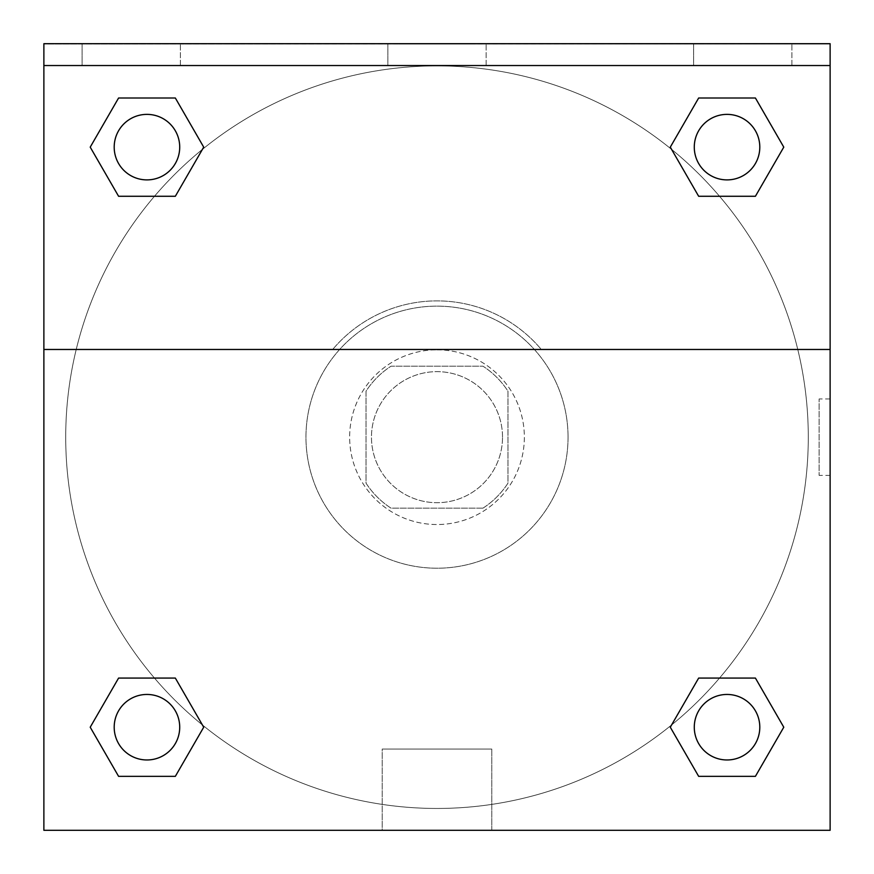 <?xml version="1.0" encoding="UTF-8"?>
<svg xmlns="http://www.w3.org/2000/svg" width="874" height="874" viewBox="0 0 874 874"><rect width="100%" height="100%" fill="white"/><g stroke="black" fill="none" stroke-linecap="round" stroke-linejoin="round"><path stroke-width="0.66" stroke-dasharray="4.37 3.28" d="M502.517 437.175A65.517 65.517 0 0 0 404.236 380.43A65.517 65.517 0 0 0 404.236 493.919A65.517 65.517 0 0 0 502.517 437.175A65.517 65.517 0 0 0 404.236 380.43A65.517 65.517 0 0 0 404.236 493.919A65.517 65.517 0 0 0 502.517 437.175M482.972 508.155L391.028 508.155A84.57 84.57 0 0 1 366.02 483.147L366.02 391.202A84.57 84.57 0 0 1 391.028 366.195L482.972 366.195A84.57 84.57 0 0 1 507.98 391.202L507.98 483.147A84.57 84.57 0 0 1 482.972 508.155L391.028 508.155A84.57 84.57 0 0 1 366.02 483.147L366.02 391.202A84.57 84.57 0 0 1 391.028 366.195L482.972 366.195A84.57 84.57 0 0 1 507.98 391.202L507.98 483.147A84.57 84.57 0 0 1 482.972 508.155M437 349.818A87.356 87.356 0 0 1 512.656 480.853A87.356 87.356 0 0 1 361.344 480.853A87.356 87.356 0 0 1 437 349.818A87.356 87.356 0 0 0 349.644 437.175A87.356 87.356 0 0 0 437 524.531A87.356 87.356 0 0 0 524.356 437.175A87.356 87.356 0 0 0 437 349.818M568.045 437.175A131.045 131.045 0 0 0 371.483 323.686A131.045 131.045 0 0 0 371.483 550.664A131.045 131.045 0 0 0 568.045 437.175A131.045 131.045 0 0 0 371.483 323.686A131.045 131.045 0 0 0 371.483 550.664A131.045 131.045 0 0 0 568.045 437.175M43.875 349.469L332.688 349.469L43.875 349.469L43.875 43.7L830.125 44.05L830.125 830.3L43.875 830.3L43.875 349.469L541.312 349.469A136.278 136.278 0 0 0 332.688 349.469A136.278 136.278 0 0 1 541.312 349.469L830.125 349.469L830.125 830.3L43.875 830.3L43.875 44.05L830.125 44.05L830.125 830.3L43.875 830.3L43.875 44.05L830.125 43.7L43.875 43.7L830.125 44.05L43.875 43.7L830.125 43.7L830.125 65.539L43.875 65.539M719.521 678.071L755.409 678.071L783.781 727.212L755.409 678.071L719.521 678.071L755.409 678.071L783.781 727.212L755.409 776.352L698.665 776.352L670.292 727.212L671.603 724.95M175.335 678.071L203.708 727.212L175.335 678.071L203.708 727.212L175.335 776.352L203.708 727.212L175.335 678.071L203.708 727.212L175.335 776.352L118.591 776.352L90.219 727.212L118.591 678.071L154.48 678.071M830.103 398.959L830.103 475.39L830.125 398.959L830.125 475.39L830.125 398.959L830.125 475.39L830.125 398.959L819.113 398.959L819.113 475.39L819.113 398.959M830.125 349.469L830.125 65.539M759.801 727.212A32.764 32.764 0 0 0 710.66 698.839A32.764 32.764 0 0 0 710.66 755.584A32.764 32.764 0 0 0 759.801 727.212A32.764 32.764 0 0 1 727.037 759.976A32.764 32.764 0 0 1 694.284 727.212A32.764 32.764 0 0 1 727.037 694.459A32.764 32.764 0 0 1 759.801 727.212A32.764 32.764 0 0 0 710.66 698.839A32.764 32.764 0 0 0 710.66 755.584A32.764 32.764 0 0 0 759.801 727.212A32.764 32.764 0 0 0 710.66 698.839A32.764 32.764 0 0 0 710.66 755.584A32.764 32.764 0 0 0 759.801 727.212A32.764 32.764 0 0 0 710.66 698.839A32.764 32.764 0 0 0 710.66 755.584A32.764 32.764 0 0 0 759.801 727.212M759.801 147.138A32.764 32.764 0 0 0 710.66 118.766A32.764 32.764 0 0 0 710.66 175.51A32.764 32.764 0 0 0 759.801 147.138A32.764 32.764 0 0 0 710.66 118.766A32.764 32.764 0 0 0 710.66 175.51A32.764 32.764 0 0 0 759.801 147.138A32.764 32.764 0 0 0 710.66 118.766A32.764 32.764 0 0 0 710.66 175.51A32.764 32.764 0 0 0 759.801 147.138A32.764 32.764 0 0 0 710.66 118.766A32.764 32.764 0 0 0 710.66 175.51A32.764 32.764 0 0 0 759.801 147.138A32.764 32.764 0 0 0 710.66 118.766A32.764 32.764 0 0 0 710.66 175.51A32.764 32.764 0 0 0 759.801 147.138M179.716 147.138A32.764 32.764 0 0 0 130.576 118.766A32.764 32.764 0 0 0 130.576 175.51A32.764 32.764 0 0 0 179.716 147.138A32.764 32.764 0 0 0 130.576 118.766A32.764 32.764 0 0 0 130.576 175.51A32.764 32.764 0 0 0 179.716 147.138A32.764 32.764 0 0 0 130.576 118.766A32.764 32.764 0 0 0 130.576 175.51A32.764 32.764 0 0 0 179.716 147.138A32.764 32.764 0 0 0 130.576 118.766A32.764 32.764 0 0 0 130.576 175.51A32.764 32.764 0 0 0 179.716 147.138A32.764 32.764 0 0 0 130.576 118.766A32.764 32.764 0 0 0 130.576 175.51A32.764 32.764 0 0 0 179.716 147.138M179.716 727.212A32.764 32.764 0 0 0 130.576 698.839A32.764 32.764 0 0 0 130.576 755.584A32.764 32.764 0 0 0 179.716 727.212A32.764 32.764 0 0 0 130.576 698.839A32.764 32.764 0 0 0 130.576 755.584A32.764 32.764 0 0 0 179.716 727.212A32.764 32.764 0 0 0 130.576 698.839A32.764 32.764 0 0 0 130.576 755.584A32.764 32.764 0 0 0 179.716 727.212A32.764 32.764 0 0 0 130.576 698.839A32.764 32.764 0 0 0 130.576 755.584A32.764 32.764 0 0 0 179.716 727.212A32.764 32.764 0 0 0 130.576 698.839A32.764 32.764 0 0 0 130.576 755.584A32.764 32.764 0 0 0 179.716 727.212M65.714 437.175A371.286 371.286 0 0 0 437 808.461A371.286 371.286 0 0 0 808.286 437.175A371.286 371.286 0 0 0 437 65.889A371.286 371.286 0 0 0 65.714 437.175M437 44.05L398.784 44.05L437 44.05M382.222 830.3L491.778 830.3L382.222 830.3L382.222 749.051L491.778 749.051L382.222 749.051L491.778 749.051L382.222 749.051L382.222 830.3L491.778 830.3L382.222 830.3M43.875 475.39L43.897 398.959L43.875 475.39M437 44.071L475.216 44.071L437 44.071M693.628 43.7L791.91 43.7L693.628 43.7L791.91 43.7L693.628 43.7L693.628 65.539L791.91 65.539L693.628 65.539L791.91 65.539L693.628 65.539L693.628 43.7M82.09 43.7L180.372 43.7L82.09 43.7L180.372 43.7L82.09 43.7L82.09 65.539L180.372 65.539L82.09 65.539L180.372 65.539L82.09 65.539L82.09 43.7M387.859 43.7L486.141 43.7L387.859 43.7L486.141 43.7L387.859 43.7L387.859 65.539L486.141 65.539L387.859 65.539L486.141 65.539L387.859 65.539L387.859 43.7M154.48 196.279L118.591 196.279L90.219 147.138L118.591 196.279L154.48 196.279L118.591 196.279L90.219 147.138L118.591 97.997L175.335 97.997L203.708 147.138L202.397 149.399M698.665 196.279L670.292 147.138L698.665 196.279L670.292 147.138L698.665 196.279L670.292 147.138L698.665 97.997L755.409 97.997L783.781 147.138L755.409 196.279L719.521 196.279M808.286 437.175A371.286 371.286 0 0 0 251.362 115.63A371.286 371.286 0 0 0 251.362 758.719A371.286 371.286 0 0 0 808.286 437.175M90.219 727.212L118.591 776.352L175.335 776.352L203.708 727.212L175.335 776.352L118.591 776.352L90.219 727.212L118.591 776.352L90.219 727.212L118.591 678.071M783.781 727.212L755.409 776.352L783.781 727.212L755.409 678.071L783.781 727.212L755.409 776.352L698.665 776.352L670.292 727.212L698.665 776.352L670.292 727.212L698.665 678.071M670.292 147.138L698.665 97.997L670.292 147.138L698.665 97.997L755.409 97.997L783.781 147.138L755.409 97.997L783.781 147.138L755.409 196.279M90.219 147.138L118.591 97.997L90.219 147.138L118.591 196.279L90.219 147.138L118.591 97.997L175.335 97.997L203.708 147.138L175.335 97.997L203.708 147.138L175.335 196.279M791.91 65.539L791.91 43.7L791.91 65.539M180.372 65.539L180.372 43.7L180.372 65.539M755.409 776.352L698.665 776.352L670.292 727.212M698.665 97.997L755.409 97.997L783.781 147.138M118.591 97.997L175.335 97.997L203.708 147.138M491.778 830.3L491.778 749.051L491.778 830.3M830.103 475.39L819.113 475.39M486.141 65.539L486.141 43.7L486.141 65.539"/><path stroke-width="1.31" d="M671.603 724.95L698.665 678.071L719.521 678.071L698.665 678.071L670.292 727.212L698.665 678.071L755.409 678.071L698.665 678.071L755.409 678.071L783.781 727.212L755.409 776.352L783.781 727.212M118.591 678.071L175.335 678.071L118.591 678.071L90.219 727.212L118.591 678.071L175.335 678.071L203.708 727.212L175.335 776.352L118.591 776.352L175.335 776.352L118.591 776.352L90.219 727.212M202.397 149.399L175.335 196.279L154.48 196.279L175.335 196.279L203.708 147.138L175.335 196.279L118.591 196.279L175.335 196.279L118.591 196.279L90.219 147.138L118.591 97.997L90.219 147.138M755.409 196.279L698.665 196.279L755.409 196.279L783.781 147.138L755.409 196.279L698.665 196.279L670.292 147.138L698.665 97.997L670.292 147.138M830.125 65.539L830.125 43.7L43.875 43.7L43.875 65.539L830.125 65.539L830.125 830.3L43.875 830.3L43.875 65.539M755.409 776.352L698.665 776.352L755.409 776.352L698.665 776.352L670.292 727.212M43.875 349.469L830.125 349.469M698.665 97.997L755.409 97.997L698.665 97.997L755.409 97.997L783.781 147.138M118.591 97.997L175.335 97.997L118.591 97.997L175.335 97.997L203.708 147.138M759.801 727.212A32.764 32.764 0 0 0 710.66 698.839A32.764 32.764 0 0 0 710.66 755.584A32.764 32.764 0 0 0 759.801 727.212M179.716 727.212A32.764 32.764 0 0 0 130.576 698.839A32.764 32.764 0 0 0 130.576 755.584A32.764 32.764 0 0 0 179.716 727.212M759.801 147.138A32.764 32.764 0 0 0 710.66 118.766A32.764 32.764 0 0 0 710.66 175.51A32.764 32.764 0 0 0 759.801 147.138M179.716 147.138A32.764 32.764 0 0 0 130.576 118.766A32.764 32.764 0 0 0 130.576 175.51A32.764 32.764 0 0 0 179.716 147.138M698.665 678.071L719.521 678.071M154.48 678.071L175.335 678.071M719.521 196.279L698.665 196.279M175.335 196.279L154.48 196.279"/></g></svg>
